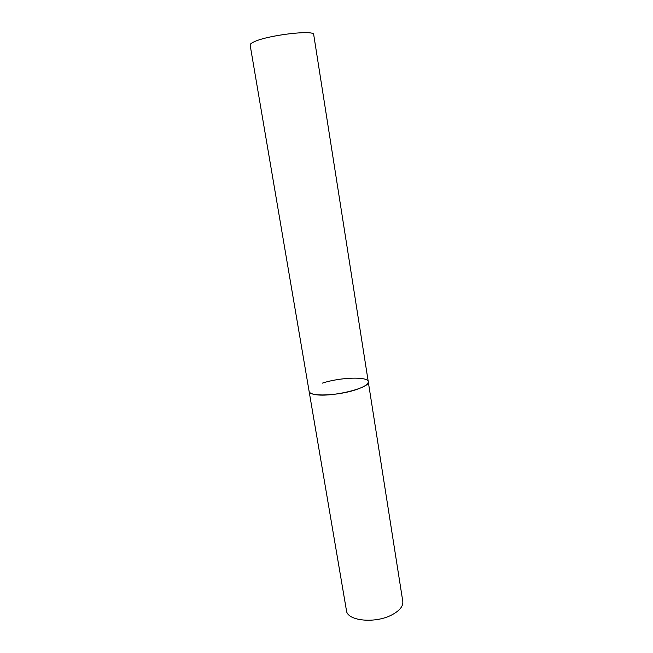 <?xml version="1.0" encoding="UTF-8"?>
<svg xmlns="http://www.w3.org/2000/svg" width="653" height="653" viewBox="0 0 653 653"><rect width="100%" height="100%" fill="white"/><g stroke="black" fill="none" stroke-linecap="round" stroke-linejoin="round"><path stroke-width="0.98" d="M355.991 389.686C337.928 395.906 308.845 396.812 309.13 391.408C309.367 392.673 310.959 393.637 313.905 394.29C328.467 398.126 371.124 388.119 368.268 381.727C368.406 384.193 364.309 386.845 355.991 389.686M392.037 614.783C375.369 623.86 347.102 620.979 346.465 610.62L250.132 45.057C250.001 44.151 251.348 43.057 254.188 41.776C268.048 35.058 314.934 29.54 313.709 34.642L402.795 601.397C403.309 606.172 399.718 610.637 392.037 614.783M322.272 383.148C340.025 377.295 368.055 376.259 368.268 381.727"/></g></svg>
